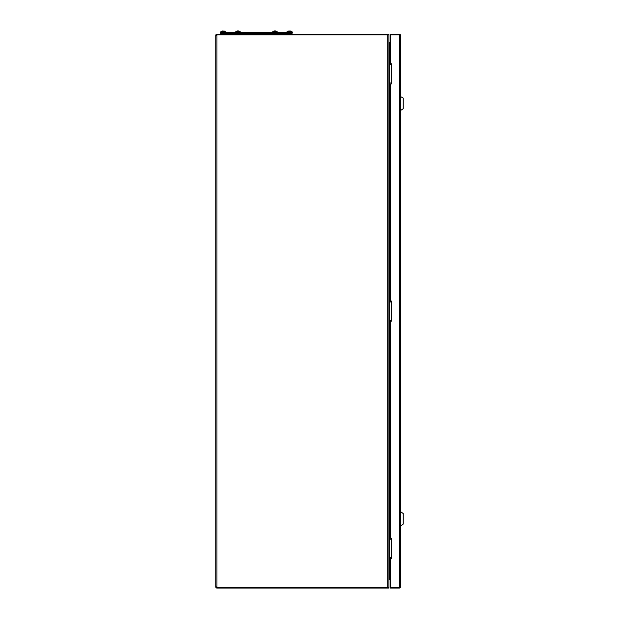 <?xml version="1.0" encoding="UTF-8"?>
<svg xmlns="http://www.w3.org/2000/svg" width="619" height="619" viewBox="0 0 619 619"><rect width="100%" height="100%" fill="white"/><g stroke="black" fill="none" stroke-linecap="round" stroke-linejoin="round"><path stroke-width="0.93" d="M216.495 586.897A0.464 0.464 0 0 0 216.952 587.361L388.894 587.361L388.894 588.05L216.952 588.05A1.153 1.153 0 0 1 215.799 586.897L215.799 35.314A1.153 1.153 0 0 1 216.952 34.153L388.894 34.153L388.894 34.85L216.952 34.85A0.464 0.464 0 0 0 216.495 35.314M216.952 34.153L216.952 587.361L387.734 587.361L387.734 34.85L216.952 34.85M215.799 35.314L216.952 35.314M215.799 586.897L216.952 586.897M390.279 42.696L389.351 42.696A0.464 0.464 0 0 1 388.894 42.231M388.894 43.392L389.351 43.392A1.153 1.153 0 0 1 388.894 43.291M216.952 587.361L216.952 588.05M387.734 35.314L387.734 34.85L388.894 34.85L388.894 587.361L387.734 587.361L387.734 586.897M388.894 579.972A0.464 0.464 0 0 1 389.351 579.508L390.279 579.508M388.894 578.912A1.153 1.153 0 0 1 389.351 578.819L388.894 578.819M390.279 578.819L389.351 578.819L390.279 578.819M287.572 34.107L291.82 34.153M272.623 34.153L277.142 34.153M235.692 34.153L240.218 34.153M221.014 34.153L225.123 34.107M389.312 557.587L391.247 557.587L388.987 557.495L388.987 539.219L391.247 539.126M389.769 539.126L389.119 539.126M389.312 83.085L389.769 83.085M389.119 64.624L391.247 64.624M388.987 82.992L388.987 64.716L391.247 64.716M400.431 35.314L400.431 586.897L399.278 586.897L399.278 34.85L390.279 34.85L390.279 34.153L399.278 34.153A1.153 1.153 0 0 1 400.431 35.314L399.278 35.314M399.735 35.314A0.464 0.464 0 0 0 399.278 34.85L390.279 34.85L390.279 63.695L391.247 63.695L391.247 84.006L390.279 84.006L390.279 300.95L391.247 300.95L391.247 321.261L390.279 321.261L390.279 538.197L391.247 538.197L391.247 558.508L390.279 558.508L390.279 588.05L399.278 588.05A1.153 1.153 0 0 0 400.431 586.897M399.278 588.05L399.278 587.361L390.279 587.361L399.278 587.361A0.464 0.464 0 0 0 399.735 586.897M399.278 587.361L399.278 586.897M399.278 34.85L399.278 34.153M403.201 518.815L403.201 524.123L400.895 525.74L400.895 511.89L403.201 513.507L403.201 518.815M400.895 96.471L400.895 110.314L403.201 108.704L403.201 98.088L400.431 96.471M286.907 32.544L286.907 31.917L292.214 31.917L292.191 33.233L220.511 33.233L220.511 32.544L226.043 32.544L226.043 33.233M225.123 33.233L225.123 34.153M287.572 33.233L287.572 34.153M292.191 32.544L226.043 32.544M286.651 32.544L286.651 33.233M289.29 30.996L289.297 31.089A2.987 2.577 -0 0 1 289.56 31.074A2.987 2.577 180 0 1 289.824 31.089L290.265 30.996A3.041 3.01 180 0 1 290.566 31.089L290.566 31.089A3.041 3.01 180 0 0 290.265 30.996L289.824 31.089A2.987 2.577 180 0 0 289.297 31.089L288.856 30.996A3.041 3.01 180 0 0 288.555 31.089L288.555 31.089A3.041 3.01 180 0 1 288.856 30.996L289.181 30.95M275.262 30.95L275.587 30.996A3.041 3.01 180 0 1 275.888 31.089L275.888 31.089A3.041 3.01 180 0 0 275.587 30.996L275.146 31.089A2.987 2.577 180 0 0 274.619 31.089L274.178 30.996A3.041 3.01 180 0 0 273.877 31.089L273.877 31.089A3.041 3.01 180 0 1 274.178 30.996L274.503 30.95M238.338 30.95L238.663 30.996A3.041 3.01 180 0 1 238.965 31.089L238.965 31.089A3.041 3.01 180 0 0 238.663 30.996L238.214 31.089A2.987 2.577 180 0 0 237.696 31.089L237.255 30.996A3.041 3.01 180 0 0 236.945 31.089L236.945 31.089A3.041 3.01 180 0 1 237.255 30.996L237.58 30.95M224.287 31.089L224.287 31.089A3.041 3.01 180 0 0 223.985 30.996L223.536 31.089A2.987 2.577 180 0 0 223.018 31.089L222.569 30.996A3.041 3.01 180 0 0 222.267 31.089L222.267 31.089A3.041 3.01 180 0 1 222.569 30.996L223.018 31.089A2.987 2.577 -0 0 1 223.281 31.074A2.987 2.577 180 0 1 223.536 31.089L223.985 30.996A3.041 3.01 180 0 1 224.287 31.089L224.287 31.089M290.713 33.233L290.713 34.107M274.612 30.996L274.619 31.089A2.987 2.577 -0 0 1 274.882 31.074A2.987 2.577 180 0 1 275.146 31.089L275.153 30.996M277.536 32.544L277.536 31.917L272.228 31.917L272.228 32.544M276.035 33.233L276.035 34.107M237.681 30.996L237.696 31.089A2.987 2.577 -0 0 1 237.959 31.074A2.987 2.577 180 0 1 238.214 31.089L238.23 30.996M240.613 32.544L240.613 31.917L235.305 31.917L235.305 32.544M239.112 33.233L239.112 34.107M225.935 32.544L225.935 31.917L220.619 31.917L220.619 32.544M224.434 33.233L224.434 34.107M391.247 320.333L389.072 320.333L391.247 320.333M389.312 320.333L388.987 301.964L391.247 301.871L389.769 301.871M389.676 301.871L389.119 301.871M387.734 34.153L387.734 34.85M387.734 587.361L387.734 588.05M389.351 578.819L389.351 557.587M389.351 539.126L389.351 320.333M389.351 301.871L389.351 83.085M389.351 64.624L389.351 43.392M391.247 557.495L389.374 557.495L389.374 539.219L391.247 539.219M391.247 82.992L389.374 82.992L389.312 64.624M391.247 320.24L389.374 320.24L389.374 301.964L391.247 301.964M400.431 525.74L400.895 525.74M400.431 511.89L400.895 511.89M400.895 110.314L400.431 110.314M288.547 31.074A3.049 3.049 0 0 0 287.286 31.917M291.828 31.917A3.049 3.049 0 0 0 290.574 31.074M288.408 33.233L288.408 34.107M273.869 31.074A3.049 3.049 0 0 0 272.615 31.917M277.15 31.917A3.049 3.049 0 0 0 275.896 31.074M273.73 33.233L273.73 34.107M236.945 31.074A3.049 3.049 0 0 0 235.684 31.917M240.226 31.917A3.049 3.049 0 0 0 238.973 31.074M236.806 33.233L236.806 34.107M222.26 31.074A3.049 3.049 0 0 0 221.006 31.917M225.548 31.917A3.049 3.049 0 0 0 224.295 31.074M222.12 33.233L222.12 34.107"/></g></svg>
